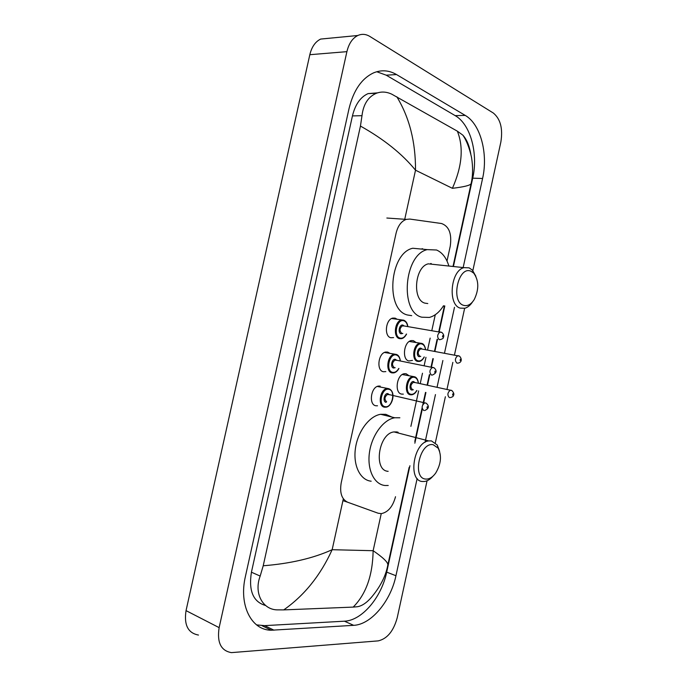<?xml version="1.0" encoding="UTF-8"?>
<svg xmlns="http://www.w3.org/2000/svg" width="687" height="687" viewBox="0 0 687 687"><rect width="100%" height="100%" fill="white"/><g stroke="black" fill="none" stroke-linecap="round" stroke-linejoin="round"><path stroke-width="1.03" d="M393.608 337.6L390.826 337.746C383.878 336.39 385.605 319.283 392.827 318.081L395.128 318.141L396.76 319.034M385.836 371.607L383.372 371.736C376.21 370.619 378.211 353.109 385.63 352.062L387.674 352.096L389.529 353.084M377.507 405.785L375.901 405.768C368.515 404.909 370.817 386.97 378.443 386.085L380.22 386.103M412.458 360.4L408.911 360.976C401.74 359.739 403.801 341.654 411.255 340.589L413.359 340.64L415.815 342.324M403.329 394.132L401.655 394.106C394.269 393.127 396.622 374.621 404.265 373.711L406.111 373.745L408.791 375.557M447.005 261.026L450.243 246.229C451.977 233.812 449.083 226.246 441.552 223.524L409.83 219.067L406.223 219.385C401.294 221.231 397.91 225.868 396.064 233.271L341.216 482.806C339.55 492.819 341.705 499.294 347.656 502.231L378.168 513.232L381.302 513.636C388.095 512.236 392.835 506.594 395.514 496.718M431.178 263.525L431.436 264.177M397.266 432.029L397.464 432.819M410.886 426.369L418.632 390.903M420.221 383.621L422.488 373.23M424.154 365.621L425.966 357.326M427.554 350.052L430.165 338.098M431.831 330.499L435.275 314.723M427.065 480.771L397.206 617.811C393.531 631.121 387.193 638.816 378.193 640.885L231.433 652.624C220.965 650.804 216.86 642.474 219.136 627.635L346.901 51.654C348.85 43.564 352.491 38.18 357.833 35.492C361.86 33.715 365.862 34.032 369.838 36.437L493.352 113.046C500.497 118.988 503.004 128.649 500.857 142.029L472.768 270.961M198.466 635.054C188.006 633.105 183.867 624.964 186.04 610.631L309.82 54.702C311.718 46.896 315.324 41.684 320.657 39.073L328.704 38.3M464.635 308.308L454.476 354.939M452.853 362.375L446.997 389.289M445.374 396.743L435.335 442.789M463.236 267.209L482.583 178.483C488.285 153.819 480.599 124.132 465.245 115.416L396.536 74.565C389.117 70.229 381.483 69.653 373.634 72.839C361.714 78.43 353.513 90.315 349.056 108.503L245.414 576.445C238.621 605.281 251.451 630.28 271.296 630.228L353.676 625.333C371.298 624.612 390.774 600.988 395.944 575.723L417.155 478.487M425.047 442.299L435.455 394.578M437.061 387.193L442.883 360.503M444.498 353.127L454.485 307.312M453.489 266.17L472.708 178.173C478.375 153.708 470.586 124.261 455.163 115.622L386.188 75.175L376.751 71.731M256.569 624.895L264.65 625.634L344.427 621.194C362.083 620.567 381.56 597.201 386.695 572.142L409.924 465.743M414.845 443.192L422.307 409.023M423.484 403.638L425.914 392.492M427.512 385.167L429.796 374.707M431.47 367.047L433.291 358.7M434.888 351.383L437.516 339.352M439.191 331.701L444.807 305.947M377.532 92.865L368.086 93.612C360.452 97.039 355.239 104.476 352.44 115.905L251.425 572.211C248.488 590.889 253.228 601.992 265.637 605.522M263.215 565.77C290.352 563.623 313.332 558.265 332.156 549.703C320.425 575.474 304.281 595.535 283.731 609.893L276.887 609.867C262.657 609.412 253.701 593.147 260.175 576.067L263.215 565.77L360.452 126.065L361.989 115.691C363.371 104.261 368.172 96.781 376.399 93.26C381.379 91.405 386.515 91.715 391.788 94.188L457.37 131.183L462.849 135.15C466.705 139.358 469.367 145.713 470.844 154.206M409.143 467.366L387.854 564.869C386.025 575.028 381.191 585.058 373.35 594.951C367.923 601.941 362.573 605.874 357.326 606.75L353.187 607.093C366.025 594.264 372.68 575.466 373.135 550.708C383.02 557.509 387.932 562.232 387.854 564.869L387.743 565.392M283.731 609.893L353.187 607.093M396.846 96.798C409.418 117.529 415.644 141.994 415.515 170.196C402.281 153.948 383.93 139.238 360.452 126.065M453.077 266.127L471.076 183.704C470.209 185.387 463.983 186.924 452.398 188.315C462.119 166.383 463.777 147.336 457.37 131.183M433.214 444.721L438.151 448.173C441.896 455.799 441.045 464.137 435.61 473.197C432.535 477.353 429.246 479.311 425.734 479.071C411.796 478.401 419.817 441.638 433.214 444.721M432.87 476.289C430.268 479.277 427.512 481.003 424.6 481.467L422.539 481.51C407.614 481.08 413.411 442.445 428.671 440.917L431.393 440.891L437.233 444.996L439.603 451.273M398.134 432.278L396.777 431.925L396.974 432.69M388.232 485.477L385.055 485.503C374.217 484.55 366.961 469.728 369.46 452.441C371.847 435.163 383.458 419.525 394.742 417.773L399.868 417.782M371.169 481.201C360.289 480.213 352.972 465.528 355.428 448.456C357.764 431.393 369.357 415.996 380.675 414.295L385.819 414.33L391.951 417.086M396.777 431.925L394.029 431.925C378.623 433.248 373.075 470.724 388.155 471.325M471.007 271.262L473.781 273.186C478.933 280.571 479.097 289.33 474.279 299.455C471.119 304.47 467.555 306.428 463.588 305.337C450.346 301.722 458.306 265.259 471.007 271.262M472.458 302.014C470.234 305.354 467.701 307.441 464.85 308.257L460.324 308.137C447.546 305.028 450.569 270.575 463.974 267.647L469.109 267.836L472.39 270.12L475.859 276.243M434.493 264.504L428.31 263.842C414.768 266.616 411.994 300.047 424.952 303.147L427.795 303.542M430.68 263.507L430.938 264.126M443.501 305.758C439.508 312.096 434.794 315.986 429.375 317.428L421.87 317.214C399.559 312.456 403.904 254.611 427.254 249.621L436.571 250.008C442.205 252.481 446.267 257.702 448.766 265.671M422.127 248.651L423.458 249.261M411.693 315.651L407.58 315.015C385.167 310.258 389.349 253.142 412.767 248.247L427.254 249.621M342.933 500.643L347.656 502.231M343.337 498.805L332.156 549.703L373.135 550.708L381.242 513.644M404.737 219.282L415.515 170.196L452.398 188.315M346.901 51.654L309.82 54.702M219.136 627.635L186.04 610.631M472.708 178.173L482.583 178.483M455.163 115.622L465.245 115.416M386.695 572.142L395.944 575.723M344.427 621.194L353.676 625.333M264.65 625.634L273.984 630.194M386.188 75.175L396.536 74.565M251.425 572.211L260.175 576.067M352.44 115.905L361.989 115.691M416.889 390.525C415.523 393.007 413.832 394.432 411.796 394.793L410.311 394.767C403.819 393.9 405.931 377.489 412.647 376.665L415.498 377.232M418.289 383.217C417.936 379.98 416.708 378.039 414.605 377.386C407.889 375.342 403.973 393.222 410.912 394.269C413.127 394.596 415.068 393.333 416.734 390.491M413.334 389.744L411.839 390.053C408.379 389.503 410.328 380.607 413.686 381.611L414.888 382.496M414.553 382.547L413.394 382.307C410.44 384.694 410.122 387.107 412.44 389.555M449.384 397.618C447.117 395.119 447.452 392.629 450.389 390.139L451.557 390.396M452.853 393.797L452.578 395.042L452.853 393.797M424.308 357.008C422.737 359.782 421.071 361.259 419.319 361.422L417.61 361.396C411.315 360.297 413.17 344.247 419.714 343.294L421.56 343.337M425.511 349.683C425.098 346.6 423.896 344.719 421.904 344.024C415.249 341.697 411.341 359.55 418.22 360.881C420.513 361.293 422.488 359.988 424.154 356.982M420.745 356.338L419.139 356.665C415.712 355.978 417.662 347.098 420.985 348.24L422.101 349.065M421.663 349.065L420.599 348.91C417.748 351.28 417.464 353.693 419.74 356.149L419.955 356.192M457.516 363.157L456.898 363.131C454.665 360.615 454.966 358.125 457.808 355.66L458.968 355.883M460.376 359.241L460.101 360.495L460.376 359.241M421.638 343.363L422.557 343.783M377.275 386.446L388.679 388.662C396.76 391.71 392.122 406.841 385.965 407.185L384.462 407.176C377.549 406.369 379.739 389.426 386.875 388.584L390.01 389.246M385.063 406.67C392.157 408.456 396.098 390.465 388.868 389.323C381.749 387.313 377.713 405.691 385.063 406.67M386.017 402.324C382.358 401.818 384.359 392.681 387.923 393.651L389.349 394.767M388.894 394.664L387.614 394.381C384.48 396.854 384.153 399.336 386.626 401.818M423.75 410.517C421.329 407.975 421.672 405.416 424.798 402.831L426.077 403.14M426.988 407.906L427.262 406.618L426.988 407.906M398.932 368.472C397.464 371.074 395.729 372.552 393.737 372.895L391.976 372.878C385.278 371.83 387.193 355.291 394.14 354.294L397.266 354.87M400.255 360.95C399.834 357.712 398.546 355.737 396.382 355.033C389.331 352.74 385.304 371.092 392.586 372.354C394.965 372.74 397.026 371.435 398.761 368.438M395.171 367.708L393.539 368.026C389.915 367.373 391.916 358.245 395.437 359.361L396.657 360.246M396.296 360.314L395.034 360.065C392.011 362.521 391.719 364.995 394.149 367.502L394.269 367.528M431.943 375.093L431.496 375.05C429.109 372.491 429.427 369.932 432.432 367.373L433.712 367.639M434.742 372.363L435.017 371.083L434.742 372.363M403.647 320.142L404.514 320.554M406.567 334.071C405.141 336.767 403.441 338.305 401.483 338.674L399.482 338.631C392.99 337.36 394.639 321.198 401.397 320.065L403.544 320.108M407.666 326.54C407.185 323.457 405.931 321.55 403.887 320.803C396.906 318.218 392.887 336.536 400.092 338.098C402.565 338.588 404.669 337.231 406.403 334.045M402.805 333.435L401.045 333.77C397.455 332.972 399.448 323.86 402.943 325.123L404.068 325.947M403.69 326.007L402.445 325.801C399.533 328.24 399.276 330.713 401.655 333.238L401.998 333.298M403.415 325.844L441.947 332.491C443.725 334.294 444.197 335.96 443.364 337.489C443.519 338.27 442.411 338.992 440.032 339.661L439.225 339.644C436.889 337.059 437.172 334.5 440.066 331.967L441.337 332.199M442.48 336.879L442.763 335.6L442.48 336.879M386.85 218.028L406.223 219.385M357.833 35.492L320.657 39.073M261.962 625.659L271.296 630.228M368.086 93.612L376.399 93.26M414.802 441.449L422.093 408.035M422.874 404.463L425.511 392.406M427.108 385.081L429.392 374.63M431.058 366.97L432.887 358.623M434.476 351.315L437.104 339.284M438.778 331.641L444.395 305.887M471.076 183.704C472.939 175.863 473.085 167.061 471.505 157.297C469.341 147.705 466.456 140.32 462.849 135.15M402.281 374.518L414.424 376.759C416.537 377.232 417.885 379.387 418.443 383.252M450.251 397.618C452.381 397.034 453.403 396.39 453.317 395.686C454.373 394.467 453.901 392.749 451.883 390.551L414.261 382.367M409.28 341.456L421.732 343.423C423.639 343.801 424.944 345.896 425.665 349.709M457.619 363.14C461.217 362.985 462.669 359.481 459.509 356.141L421.483 348.953M388.567 394.45L426.249 403.217C429.512 406.232 428.997 408.662 424.695 410.517M400.418 360.984C399.782 357.128 398.383 354.939 396.21 354.406L384.471 352.457M395.987 360.117L434.107 367.828C437.267 370.765 436.666 373.17 432.303 375.059M407.838 326.565C407.425 323.302 406.06 321.173 403.733 320.194L391.667 318.51M438.151 448.173L437.233 444.996M394.742 417.773L380.675 414.295M428.671 440.917L394.029 431.925M473.781 273.186L472.39 270.12M463.974 267.647L428.31 263.842"/></g></svg>
